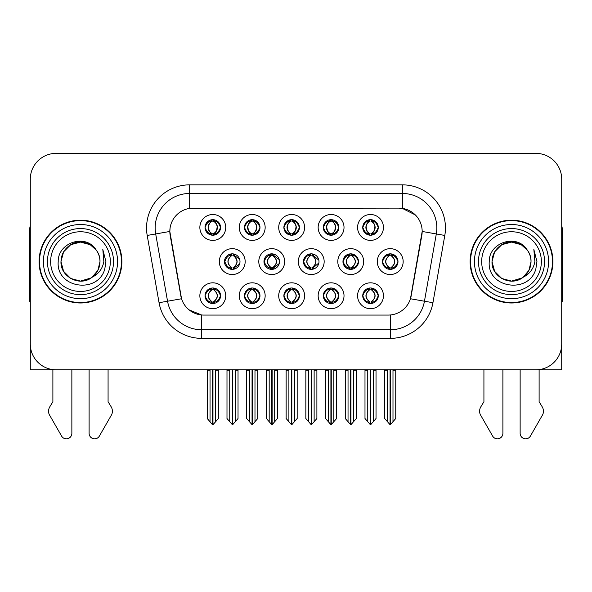 <?xml version="1.0" encoding="UTF-8"?>
<svg xmlns="http://www.w3.org/2000/svg" width="592" height="592" viewBox="0 0 592 592"><rect width="100%" height="100%" fill="white"/><g stroke="black" fill="none" stroke-linecap="round" stroke-linejoin="round"><path stroke-width="0.89" d="M224.472 261.597A7.763 7.763 0 0 0 232.234 269.36A7.763 7.763 0 0 0 239.997 261.597A7.763 7.763 0 0 0 232.234 253.835A7.763 7.763 0 0 0 224.472 261.597L224.819 261.597C226.292 265.778 228.305 267.865 230.865 267.873L231.79 267.873C226.655 263.684 226.655 259.503 231.79 255.322L232.042 255.322C226.773 259.503 226.773 263.684 232.042 267.865L232.042 267.865M219.299 261.597A12.935 12.935 0 0 0 232.234 274.533A12.935 12.935 0 0 0 245.169 261.597A12.935 12.935 0 0 0 232.234 248.662A12.935 12.935 0 0 0 219.299 261.597M362.748 227.446A7.763 7.763 0 0 0 370.511 235.209A7.763 7.763 0 0 0 378.273 227.446A7.763 7.763 0 0 0 370.511 219.684A7.763 7.763 0 0 0 362.748 227.446L362.822 227.446C364.354 223.221 366.374 221.134 368.868 221.179L368.342 219.995M357.575 227.446A12.935 12.935 0 0 0 370.511 240.382A12.935 12.935 0 0 0 383.446 227.446A12.935 12.935 0 0 0 370.511 214.511A12.935 12.935 0 0 0 357.575 227.446M323.321 227.446A7.763 7.763 0 0 0 331.083 235.209A7.763 7.763 0 0 0 338.846 227.446A7.763 7.763 0 0 0 331.083 219.684A7.763 7.763 0 0 0 323.321 227.446L323.395 227.446C324.927 223.221 326.939 221.134 329.441 221.179L328.915 219.995M318.148 227.446A12.935 12.935 0 0 0 331.083 240.382A12.935 12.935 0 0 0 344.019 227.446A12.935 12.935 0 0 0 331.083 214.511A12.935 12.935 0 0 0 318.148 227.446M244.459 227.446A7.763 7.763 0 0 0 252.222 235.209A7.763 7.763 0 0 0 259.984 227.446A7.763 7.763 0 0 0 252.222 219.684A7.763 7.763 0 0 0 244.459 227.446L244.533 227.446C246.065 223.221 248.085 221.134 250.579 221.179L250.053 219.995M239.286 227.446A12.935 12.935 0 0 0 252.222 240.382A12.935 12.935 0 0 0 265.157 227.446A12.935 12.935 0 0 0 252.222 214.511A12.935 12.935 0 0 0 239.286 227.446M283.894 295.748A7.763 7.763 0 0 0 291.656 303.511A7.763 7.763 0 0 0 299.419 295.748A7.763 7.763 0 0 0 291.656 287.986A7.763 7.763 0 0 0 283.894 295.748L283.96 295.748C285.433 299.929 287.453 302.016 290.013 302.024L290.931 302.024C285.795 297.843 285.795 293.662 290.931 289.481L291.19 289.481C285.921 293.662 285.921 297.843 291.19 302.024L291.19 302.024C285.736 297.835 285.736 293.654 291.197 289.481L290.013 289.481C287.497 289.429 285.477 291.516 283.96 295.748M278.714 295.748A12.935 12.935 0 0 0 291.656 308.684A12.935 12.935 0 0 0 304.591 295.748A12.935 12.935 0 0 0 291.656 282.813A12.935 12.935 0 0 0 278.714 295.748M263.973 261.597A7.763 7.763 0 0 0 271.728 269.36A7.763 7.763 0 0 0 279.491 261.597A7.763 7.763 0 0 0 271.728 253.835A7.763 7.763 0 0 0 263.973 261.597L264.247 261.597C265.719 265.778 267.739 267.865 270.3 267.873L271.217 267.873C266.082 263.684 266.082 259.503 271.217 255.322L271.469 255.322C266.2 259.503 266.2 263.684 271.469 267.865L271.469 267.865C266.023 263.684 266.023 259.503 271.476 255.322L270.3 255.322C267.784 255.278 265.764 257.365 264.247 261.597M258.793 261.597A12.935 12.935 0 0 0 271.728 274.533A12.935 12.935 0 0 0 284.671 261.597A12.935 12.935 0 0 0 271.728 248.662A12.935 12.935 0 0 0 258.793 261.597M205.032 295.748A7.763 7.763 0 0 0 212.794 303.511A7.763 7.763 0 0 0 220.557 295.748A7.763 7.763 0 0 0 212.794 287.986A7.763 7.763 0 0 0 205.032 295.748L205.106 295.748C206.571 299.929 208.591 302.016 211.152 302.024L212.069 302.024C206.941 297.843 206.941 293.662 212.069 289.481L212.328 289.481C207.059 293.662 207.059 297.843 212.328 302.024L212.328 302.024C206.874 297.835 206.874 293.654 212.336 289.481L211.152 289.481C208.636 289.429 206.623 291.516 205.106 295.748M199.859 295.748A12.935 12.935 0 0 0 212.794 308.684A12.935 12.935 0 0 0 225.73 295.748A12.935 12.935 0 0 0 212.794 282.813A12.935 12.935 0 0 0 199.859 295.748M342.968 261.597A7.763 7.763 0 0 0 350.73 269.36A7.763 7.763 0 0 0 358.493 261.597A7.763 7.763 0 0 0 350.73 253.835A7.763 7.763 0 0 0 342.968 261.597L343.108 261.597C344.581 265.778 346.594 267.865 349.154 267.873L350.079 267.873C344.944 263.684 344.944 259.503 350.079 255.322L350.331 255.322C345.062 259.503 345.062 263.684 350.331 267.865L350.331 267.865M337.795 261.597A12.935 12.935 0 0 0 350.73 274.533A12.935 12.935 0 0 0 363.666 261.597A12.935 12.935 0 0 0 350.73 248.662A12.935 12.935 0 0 0 337.795 261.597M303.467 261.597A7.763 7.763 0 0 0 311.229 269.36A7.763 7.763 0 0 0 318.992 261.597A7.763 7.763 0 0 0 311.229 253.835A7.763 7.763 0 0 0 303.467 261.597L303.681 261.597C305.146 265.778 307.167 267.865 309.727 267.873L310.645 267.873C305.509 263.684 305.509 259.503 310.645 255.322L310.904 255.322C305.635 259.503 305.635 263.684 310.904 267.865L310.904 267.865C305.45 263.684 305.45 259.503 310.911 255.322L309.727 255.322C307.211 255.278 305.198 257.365 303.681 261.597M298.294 261.597A12.935 12.935 0 0 0 311.229 274.533A12.935 12.935 0 0 0 324.164 261.597A12.935 12.935 0 0 0 311.229 248.662A12.935 12.935 0 0 0 298.294 261.597M323.321 295.748A7.763 7.763 0 0 0 331.083 303.511A7.763 7.763 0 0 0 338.846 295.748A7.763 7.763 0 0 0 331.083 287.986A7.763 7.763 0 0 0 323.321 295.748L323.395 295.748C324.86 299.929 326.88 302.016 329.441 302.024L330.358 302.024C325.23 297.843 325.23 293.662 330.358 289.481L330.617 289.481C325.348 293.662 325.348 297.843 330.617 302.024L330.617 302.024C325.163 297.835 325.163 293.654 330.625 289.481L329.441 289.481C326.925 289.429 324.912 291.516 323.395 295.748M318.148 295.748A12.935 12.935 0 0 0 331.083 308.684A12.935 12.935 0 0 0 344.019 295.748A12.935 12.935 0 0 0 331.083 282.813A12.935 12.935 0 0 0 318.148 295.748M283.894 227.446A7.763 7.763 0 0 0 291.656 235.209A7.763 7.763 0 0 0 299.419 227.446A7.763 7.763 0 0 0 291.656 219.684A7.763 7.763 0 0 0 283.894 227.446L283.968 227.446C285.499 223.221 287.512 221.134 290.013 221.179L289.481 219.995M278.714 227.446A12.935 12.935 0 0 0 291.656 240.382A12.935 12.935 0 0 0 304.591 227.446A12.935 12.935 0 0 0 291.656 214.511A12.935 12.935 0 0 0 278.714 227.446M362.748 295.748A7.763 7.763 0 0 0 370.511 303.511A7.763 7.763 0 0 0 378.273 295.748A7.763 7.763 0 0 0 370.511 287.986A7.763 7.763 0 0 0 362.748 295.748L362.822 295.748C364.295 299.929 366.307 302.016 368.875 302.024L369.793 302.024C364.657 297.843 364.657 293.662 369.793 289.481L370.044 289.481C364.776 293.662 364.776 297.843 370.044 302.024L370.044 302.024C364.598 297.835 364.598 293.654 370.052 289.481L368.875 289.481C366.359 289.429 364.339 291.516 362.822 295.748M357.575 295.748A12.935 12.935 0 0 0 370.511 308.684A12.935 12.935 0 0 0 383.446 295.748A12.935 12.935 0 0 0 370.511 282.813A12.935 12.935 0 0 0 357.575 295.748M244.459 295.748A7.763 7.763 0 0 0 252.222 303.511A7.763 7.763 0 0 0 259.984 295.748A7.763 7.763 0 0 0 252.222 287.986A7.763 7.763 0 0 0 244.459 295.748L244.533 295.748C246.006 299.929 248.018 302.016 250.586 302.024L251.504 302.024C246.368 297.843 246.368 293.662 251.504 289.481L251.755 289.481C246.487 293.662 246.487 297.843 251.755 302.024L251.755 302.024C246.309 297.835 246.309 293.654 251.763 289.481L250.586 289.481C248.07 289.429 246.05 291.516 244.533 295.748M239.286 295.748A12.935 12.935 0 0 0 252.222 308.684A12.935 12.935 0 0 0 265.157 295.748A12.935 12.935 0 0 0 252.222 282.813A12.935 12.935 0 0 0 239.286 295.748M382.469 261.597A7.763 7.763 0 0 0 390.224 269.36A7.763 7.763 0 0 0 397.987 261.597A7.763 7.763 0 0 0 390.224 253.835A7.763 7.763 0 0 0 382.469 261.597L382.536 261.597C384.008 265.778 386.021 267.865 388.589 267.873L389.506 267.873C384.371 263.684 384.371 259.503 389.506 255.322L389.758 255.322C384.489 259.503 384.489 263.684 389.758 267.865L389.758 267.865C384.312 263.684 384.312 259.503 389.765 255.322L388.589 255.322C386.073 255.278 384.053 257.365 382.536 261.597M377.289 261.597A12.935 12.935 0 0 0 390.224 274.533A12.935 12.935 0 0 0 403.167 261.597A12.935 12.935 0 0 0 390.224 248.662A12.935 12.935 0 0 0 377.289 261.597M205.032 227.446A7.763 7.763 0 0 0 212.794 235.209A7.763 7.763 0 0 0 220.557 227.446A7.763 7.763 0 0 0 212.794 219.684A7.763 7.763 0 0 0 205.032 227.446L205.106 227.446C206.638 223.221 208.65 221.134 211.152 221.179L210.626 219.995M199.859 227.446A12.935 12.935 0 0 0 212.794 240.382A12.935 12.935 0 0 0 225.73 227.446A12.935 12.935 0 0 0 212.794 214.511A12.935 12.935 0 0 0 199.859 227.446M169.83 231.413A23.288 23.288 0 0 0 170.185 235.453L180.826 295.822A23.288 23.288 0 0 0 203.759 315.07L388.241 315.07A23.288 23.288 0 0 0 411.174 295.822L421.815 235.453A23.288 23.288 0 0 0 398.89 208.125L193.11 208.125A23.288 23.288 0 0 0 169.83 231.413L170.089 227.964M446.146 369.83L561.712 369.83L561.712 179.235A25.87 25.87 0 0 0 535.834 153.365L56.166 153.365A25.87 25.87 0 0 0 30.288 179.235L30.288 369.83L145.854 369.83M39.087 261.597A41.396 41.396 0 0 0 80.482 302.993A41.396 41.396 0 0 0 121.878 261.597A41.396 41.396 0 0 0 80.482 220.202A41.396 41.396 0 0 0 39.087 261.597M470.122 261.597A41.396 41.396 0 0 0 511.518 302.993A41.396 41.396 0 0 0 552.913 261.597A41.396 41.396 0 0 0 511.518 220.202A41.396 41.396 0 0 0 470.122 261.597M189.662 184.845L402.338 184.845A43.12 43.12 0 0 1 444.799 235.453L432.937 302.719A43.12 43.12 0 0 1 390.476 338.35L201.524 338.35A43.12 43.12 0 0 1 159.063 302.719L147.201 235.453A43.12 43.12 0 0 1 189.662 184.845L189.662 193.466L402.338 193.466A34.499 34.499 0 0 1 436.311 233.951L424.449 301.224A34.499 34.499 0 0 1 390.476 329.729L201.524 329.729A34.499 34.499 0 0 1 167.551 301.224L155.689 233.951A34.499 34.499 0 0 1 189.662 193.466L189.662 208.384L398.89 208.125L402.338 208.384L415.347 214.948M388.241 315.07L203.759 315.07M201.524 338.35L201.524 314.959L189.1 309.868M444.799 235.453L422.17 231.457L410.456 298.753L432.937 302.719M159.063 302.719L181.544 298.753L169.83 231.457L155.689 233.951A34.499 34.499 0 0 1 155.171 227.964M411.174 295.822L411.033 296.555M180.967 296.555L180.826 295.822M535.834 153.365L56.166 153.365M30.288 179.235L30.288 343.959A25.87 25.87 0 0 0 56.166 369.83L535.834 369.83A25.87 25.87 0 0 0 561.712 343.959L561.712 179.235M370.688 369.83L370.688 424.679L376.031 418.522L376.031 370.259L373.271 370.259L373.271 421.815M367.75 421.815L367.75 370.259L367.432 369.83L367.75 370.259L364.99 370.259L364.99 418.522L370.34 424.679L370.34 369.83M364.99 369.83L364.99 370.259L364.99 369.83M376.031 369.83L376.031 418.522M373.589 369.83L373.271 370.259M371.85 288.104L370.977 289.481L372.153 289.481L372.679 288.297M371.236 289.481C376.371 293.662 376.371 297.843 371.236 302.024L370.977 302.024C376.246 297.843 376.246 293.662 370.977 289.481L371.621 288.067M371.85 303.393L370.977 302.024C376.431 297.835 376.431 293.654 370.969 289.481M371.236 302.024L372.153 302.024C374.669 302.075 376.69 299.981 378.199 295.734C376.727 291.56 374.706 289.473 372.153 289.481M391.564 253.953L390.69 255.322L391.867 255.322L392.392 254.146M390.949 255.322C396.085 259.503 396.085 263.684 390.949 267.873L390.69 267.865C395.959 263.684 395.959 259.503 390.69 255.322L391.334 253.916M391.564 269.242L390.69 267.865C396.144 263.684 396.144 259.503 390.69 255.322M390.949 267.873L391.867 267.873C394.383 267.924 396.403 265.83 397.92 261.583C396.44 257.409 394.42 255.322 391.867 255.322M390.402 369.83L390.402 424.679L395.745 418.522L395.745 370.259L392.984 370.259L392.984 421.815M387.471 421.815L387.471 370.259L384.711 370.259L384.711 418.522L390.054 424.679L390.054 369.83M384.711 369.83L384.711 370.259M378.273 227.446L378.199 227.446C376.704 223.273 374.692 221.186 372.153 221.179L371.236 221.179C373.7 222.496 375.002 224.583 375.15 227.446C375.002 230.31 373.7 232.397 371.236 233.714L372.153 233.714L372.686 234.898M369.179 219.802L369.785 221.179L368.868 221.179M370.984 221.179L370.984 221.179C373.508 222.496 374.847 224.583 374.995 227.446C374.847 230.31 373.508 232.397 370.984 233.714L370.984 233.714M378.199 227.446C376.645 231.701 374.632 233.796 372.153 233.714M369.785 221.179L369.785 221.179C367.321 222.496 366.019 224.583 365.878 227.446C366.019 230.31 367.321 232.397 369.785 233.714L368.868 233.714C366.448 233.87 364.428 231.783 362.822 227.446M369.785 233.714L370.044 233.714C367.514 232.397 366.174 230.31 366.026 227.446C366.174 224.583 367.514 222.496 370.044 221.179C368.209 221.919 366.907 223.621 366.137 226.277C366.352 230.473 367.662 232.945 370.052 233.714L369.179 235.091M331.254 369.83L331.254 424.679L336.604 418.522L336.604 370.259L333.844 370.259L333.844 421.815M328.323 421.815L328.323 370.259L328.005 369.83L328.323 370.259L325.563 370.259L325.563 418.522L330.913 424.679L330.913 369.83M325.563 369.83L325.563 370.259L325.563 369.83M336.604 369.83L336.604 418.522M334.162 369.83L333.844 370.259M332.415 288.104L331.55 289.481L332.726 289.481L333.252 288.297M331.801 289.481C336.937 293.662 336.937 297.843 331.801 302.024L331.55 302.024C336.818 297.843 336.818 293.662 331.55 289.481L332.186 288.067M332.415 303.393L331.55 302.024C337.003 297.835 337.003 293.654 331.542 289.481M331.801 302.024L332.726 302.024C335.242 302.075 337.255 299.981 338.772 295.734C337.292 291.56 335.279 289.473 332.726 289.481M291.826 369.83L291.826 424.679L297.169 418.522L297.169 370.259L294.416 370.259L294.416 421.815M288.896 421.815L288.896 370.259L288.578 369.83L288.896 370.259L286.136 370.259L286.136 418.522L291.479 424.679L291.479 369.83M286.136 369.83L286.136 370.259L286.136 369.83M297.169 369.83L297.169 418.522M294.735 369.83L294.416 370.259M292.988 288.104L292.122 289.481L293.292 289.481L293.824 288.297M292.374 289.481C297.51 293.662 297.51 297.843 292.374 302.024L292.122 302.024C297.391 297.843 297.391 293.662 292.122 289.481L292.759 288.067M292.988 303.393L292.122 302.024C297.569 297.835 297.569 293.654 292.115 289.481M292.374 302.024L293.292 302.024C295.808 302.075 297.828 299.981 299.345 295.734C297.865 291.56 295.845 289.473 293.292 289.481M252.399 369.83L252.399 424.679L257.742 418.522L257.742 370.259L254.982 370.259L254.982 421.815M249.461 421.815L249.461 370.259L249.143 369.83L249.461 370.259L246.701 370.259L246.701 418.522L252.051 424.679L252.051 369.83M246.701 369.83L246.701 370.259L246.701 369.83M257.742 369.83L257.742 418.522M255.3 369.83L254.982 370.259M253.561 288.104L252.688 289.481L253.864 289.481L254.39 288.297M252.947 289.481C258.082 293.662 258.082 297.843 252.947 302.024L252.688 302.024C257.957 297.843 257.957 293.662 252.688 289.481L253.332 288.067M253.561 303.393L252.688 302.024C258.142 297.835 258.142 293.654 252.68 289.481M252.947 302.024L253.864 302.024C256.38 302.075 258.401 299.981 259.918 295.734C258.438 291.56 256.417 289.473 253.864 289.481M338.846 227.446L338.772 227.446C337.277 223.273 335.264 221.186 332.726 221.179L331.809 221.179C334.273 222.496 335.575 224.583 335.723 227.446C335.575 230.31 334.273 232.397 331.809 233.714L332.726 233.714L333.252 234.898M329.744 219.802L330.358 221.179L329.441 221.179M331.55 233.714C334.08 232.397 335.42 230.31 335.568 227.446C335.42 224.583 334.08 222.496 331.55 221.179L331.55 221.179C333.385 221.919 334.687 223.621 335.457 226.277C335.242 230.473 333.94 232.945 331.542 233.714L332.193 235.128M338.772 227.446C337.218 231.701 335.205 233.796 332.726 233.714M330.358 221.179L330.358 221.179C327.894 222.496 326.592 224.583 326.444 227.446C326.592 230.31 327.894 232.397 330.358 233.714L329.441 233.714C327.013 233.87 325.001 231.783 323.395 227.446M330.358 233.714L330.617 233.714C328.086 232.397 326.747 230.31 326.599 227.446C326.747 224.583 328.086 222.496 330.617 221.179C328.782 221.919 327.48 223.621 326.71 226.277C326.925 230.473 328.227 232.945 330.625 233.714L329.744 235.091M299.419 227.446L299.345 227.446C297.85 223.273 295.83 221.186 293.299 221.179L292.374 221.179C294.838 222.496 296.148 224.583 296.289 227.446C296.148 230.31 294.838 232.397 292.374 233.714L293.299 233.714L293.824 234.898M290.317 219.802L290.931 221.179L290.013 221.179M292.122 233.714C294.653 232.397 295.985 230.31 296.141 227.446C295.985 224.583 294.653 222.496 292.122 221.179L292.122 221.179C293.958 221.919 295.26 223.621 296.03 226.277C295.808 230.473 294.505 232.945 292.115 233.714L292.759 235.128M299.345 227.446C297.791 231.701 295.771 233.796 293.299 233.714M290.931 221.179L290.931 221.179C288.467 222.496 287.164 224.583 287.016 227.446C287.164 230.31 288.467 232.397 290.931 233.714L290.013 233.714C287.586 233.87 285.573 231.783 283.968 227.446M290.931 233.714L291.183 233.714C288.659 232.397 287.32 230.31 287.172 227.446C287.32 224.583 288.659 222.496 291.183 221.179C289.355 221.919 288.045 223.621 287.283 226.277C287.497 230.473 288.8 232.945 291.19 233.714L290.317 235.091M259.984 227.446L259.918 227.446C258.415 223.273 256.403 221.186 253.864 221.179L252.947 221.179C255.411 222.496 256.713 224.583 256.861 227.446C256.713 230.31 255.411 232.397 252.947 233.714L253.864 233.714L254.397 234.898M250.89 219.802L251.496 221.179L250.579 221.179M252.695 221.179L252.695 221.179C255.219 222.496 256.558 224.583 256.706 227.446C256.558 230.31 255.219 232.397 252.695 233.714L252.695 233.714M259.918 227.446C258.356 231.701 256.343 233.796 253.864 233.714M251.496 221.179L251.496 221.179C249.04 222.496 247.73 224.583 247.589 227.446C247.73 230.31 249.04 232.397 251.496 233.714L250.579 233.714C248.159 233.87 246.139 231.783 244.533 227.446M251.496 233.714L251.755 233.714C249.225 232.397 247.885 230.31 247.737 227.446C247.885 224.583 249.225 222.496 251.755 221.179C249.92 221.919 248.618 223.621 247.848 226.277C248.063 230.473 249.373 232.945 251.763 233.714L250.89 235.091M210.034 421.815L207.274 418.522L207.274 369.83L207.274 370.259L210.034 370.259L210.034 421.815L212.439 424.679L212.624 369.83M218.315 369.83L218.315 418.522L215.555 421.815L215.555 370.259L218.315 370.259L218.315 418.522M220.557 227.446L220.483 227.446C218.988 223.273 216.975 221.186 214.437 221.179L213.52 221.179C215.984 222.496 217.286 224.583 217.434 227.446C217.286 230.31 215.984 232.397 213.52 233.714L214.437 233.714L214.963 234.898M211.455 219.802L212.069 221.179L211.152 221.179M213.261 233.714C215.791 232.397 217.131 230.31 217.279 227.446C217.131 224.583 215.791 222.496 213.261 221.179L213.261 221.179C215.096 221.919 216.398 223.621 217.168 226.277C216.953 230.473 215.651 232.945 213.253 233.714L213.904 235.128M220.483 227.446C218.929 231.701 216.916 233.796 214.437 233.714M212.069 221.179L212.069 221.179C209.605 222.496 208.303 224.583 208.155 227.446C208.303 230.31 209.605 232.397 212.069 233.714L211.152 233.714C208.724 233.87 206.712 231.783 205.106 227.446M212.069 233.714L212.328 233.714C209.797 232.397 208.458 230.31 208.31 227.446C208.458 224.583 209.797 222.496 212.328 221.179C210.493 221.919 209.191 223.621 208.421 226.277C208.636 230.473 209.938 232.945 212.336 233.714L211.455 235.091M52.888 369.83L52.888 401.702L49.824 406.756A8.621 8.621 0 0 0 49.195 414.444L61.583 436.067A5.506 5.506 0 0 0 71.861 433.314L71.861 369.83M30.288 301.224A17.249 17.249 0 0 0 29.6 301.269L29.6 230.547A17.249 17.249 0 0 1 30.288 225.722M89.103 369.83L89.103 433.314A5.506 5.506 0 0 0 99.382 436.067L111.77 414.444A8.621 8.621 0 0 0 111.141 406.756L108.077 401.702L108.077 369.83M483.923 369.83L483.923 401.702L480.859 406.756A8.621 8.621 0 0 0 480.23 414.444L492.618 436.067A5.506 5.506 0 0 0 502.897 433.314L502.897 369.83M561.712 225.722A17.249 17.249 0 0 1 562.4 230.547L562.4 301.269A17.249 17.249 0 0 0 561.712 301.224M520.139 369.83L520.139 433.314A5.506 5.506 0 0 0 530.417 436.067L542.805 414.444A8.621 8.621 0 0 0 542.176 406.756L539.112 401.702L539.112 369.83M110.327 261.597A29.844 29.844 0 0 1 80.482 291.442A29.844 29.844 0 0 1 50.638 261.597A29.844 29.844 0 0 1 80.482 231.753A29.844 29.844 0 0 1 110.327 261.597M91.116 277.937L80.482 281.096L70.737 278.484L63.596 271.343L60.983 261.597C61.25 254.242 64.498 248.618 70.737 244.711C82.887 236.933 100.64 247.182 99.981 261.597C99.715 268.946 96.466 274.577 90.228 278.484C78.077 286.262 60.325 276.013 60.983 261.597C60.162 277.049 80.371 286.994 92.1 277.256A19.499 19.499 0 0 0 96.281 250.172C86.254 233.093 57.787 242.298 58.208 261.597C55.951 288.341 97.924 294.342 104.799 269.027L105.909 261.597L102.808 249.439L103.852 261.597C102.527 268.768 98.605 273.985 92.1 277.256L90.228 278.484L80.482 281.096L70.737 278.484L63.596 271.343L60.983 261.597L63.596 251.852L70.737 244.711M39.516 261.597A40.966 40.966 0 0 1 80.482 220.631A40.966 40.966 0 0 1 121.449 261.597A40.966 40.966 0 0 1 80.482 302.564A40.966 40.966 0 0 1 39.516 261.597A40.966 40.966 0 0 1 80.482 220.631A40.966 40.966 0 0 1 121.449 261.597A40.966 40.966 0 0 1 80.482 302.564A40.966 40.966 0 0 1 39.516 261.597M99.981 261.597C99.715 268.946 96.466 274.577 90.228 278.484C78.077 286.262 60.325 276.013 60.983 261.597C61.25 254.242 64.498 248.618 70.737 244.711C82.887 236.933 100.64 247.182 99.981 261.597L97.872 270.403L91.923 277.382M76.568 242.498C66.926 245.14 61.731 251.511 60.983 261.597L63.596 251.852L70.737 244.711L80.482 242.098L90.228 244.711L96.281 250.172M541.362 261.597A29.844 29.844 0 0 1 511.518 291.442A29.844 29.844 0 0 1 481.673 261.597A29.844 29.844 0 0 1 511.518 231.753A29.844 29.844 0 0 1 541.362 261.597M522.151 277.937L511.518 281.096L501.772 278.484L494.631 271.343L492.019 261.597C492.285 254.242 495.534 248.618 501.772 244.711C513.923 236.933 531.675 247.182 531.017 261.597C530.75 268.946 527.502 274.577 521.263 278.484C509.113 286.262 491.36 276.013 492.019 261.597C491.197 277.049 511.407 286.994 523.136 277.256A19.499 19.499 0 0 0 527.317 250.172C517.29 233.093 488.822 242.298 489.244 261.597C486.987 288.341 528.959 294.342 535.834 269.027L536.944 261.597L533.843 249.439L534.887 261.597C533.562 268.768 529.64 273.985 523.136 277.256L521.263 278.484L511.518 281.096L501.772 278.484L494.631 271.343L492.019 261.597L494.631 251.852L501.772 244.711M470.551 261.597A40.966 40.966 0 0 1 511.518 220.631A40.966 40.966 0 0 1 552.484 261.597A40.966 40.966 0 0 1 511.518 302.564A40.966 40.966 0 0 1 470.551 261.597A40.966 40.966 0 0 1 511.518 220.631A40.966 40.966 0 0 1 552.484 261.597A40.966 40.966 0 0 1 511.518 302.564A40.966 40.966 0 0 1 470.551 261.597M531.017 261.597C530.75 268.946 527.502 274.577 521.263 278.484C509.113 286.262 491.36 276.013 492.019 261.597C492.285 254.242 495.534 248.618 501.772 244.711C513.923 236.933 531.675 247.182 531.017 261.597L528.959 270.315L523.121 277.263M507.603 242.498C497.961 245.14 492.766 251.511 492.019 261.597L494.631 251.852L501.772 244.711L511.518 242.098L521.263 244.711L527.317 250.172M212.965 369.83L212.965 424.679L215.555 421.815M215.873 369.83L215.555 370.259M214.126 288.104L213.261 289.481L214.437 289.481L214.963 288.297M213.512 289.481C218.648 293.662 218.648 297.843 213.512 302.024L213.261 302.024C218.529 297.843 218.529 293.662 213.261 289.481L213.897 288.067M214.126 303.393L213.261 302.024C218.714 297.835 218.714 293.654 213.253 289.481M213.512 302.024L214.437 302.024C216.953 302.075 218.966 299.981 220.483 295.734C219.003 291.56 216.99 289.473 214.437 289.481M349.458 253.938L350.331 255.322M352.129 253.961L351.263 255.322L352.44 255.322L352.958 254.16M350.079 255.322L349.154 255.322C346.638 255.278 344.625 257.365 343.108 261.597M351.522 255.322C356.658 259.503 356.658 263.684 351.522 267.873L351.263 267.865C356.532 263.684 356.532 259.503 351.263 255.322M352.129 269.234L351.263 267.865M351.522 267.873L352.44 267.873C354.956 267.924 356.969 265.83 358.486 261.583C357.006 257.409 354.993 255.322 352.44 255.322M350.967 369.83L350.967 424.679L356.317 418.522L356.317 370.259L353.557 370.259L353.557 421.815M348.037 421.815L348.037 370.259L345.277 370.259L345.277 418.522L350.627 424.679L350.627 369.83M345.277 369.83L345.277 370.259M312.694 253.975L311.836 255.322L313.005 255.322L313.523 254.183M312.088 255.322C317.223 259.503 317.223 263.684 312.088 267.873L311.836 267.865C317.105 263.684 317.105 259.503 311.836 255.322L312.465 253.931M312.694 269.219L311.836 267.865C317.282 263.684 317.282 259.503 311.829 255.322M312.088 267.873L313.005 267.873L318.866 262.974M318.866 260.191L313.005 255.322M311.54 369.83L311.54 424.679L316.89 418.522L316.89 370.259L314.13 370.259L314.13 421.815M308.61 421.815L308.61 370.259L305.849 370.259L305.849 418.522L311.192 424.679L311.192 369.83M305.849 369.83L305.849 370.259M273.26 253.99L272.409 255.322L273.578 255.322L274.081 254.197M272.66 255.322C277.796 259.503 277.796 263.684 272.66 267.873L272.409 267.865C277.67 263.684 277.67 259.503 272.409 255.322L273.03 253.946M273.26 269.205L272.409 267.865C277.855 263.684 277.855 259.503 272.401 255.322M272.66 267.873L273.578 267.873L279.246 263.551M279.232 259.607L273.578 255.322M272.113 369.83L272.113 424.679L277.456 418.522L277.456 370.259L274.695 370.259L274.695 421.815M269.182 421.815L269.182 370.259L266.422 370.259L266.422 418.522L271.765 424.679L271.765 369.83M266.422 369.83L266.422 370.259M231.154 253.909L232.042 255.322M233.825 253.998L232.974 255.322L234.151 255.322L234.647 254.22M231.79 255.322L230.865 255.322C228.349 255.278 226.336 257.365 224.819 261.597M233.233 255.322C238.369 259.503 238.369 263.684 233.233 267.873L232.974 267.865C238.243 263.684 238.243 259.503 232.974 255.322M233.825 269.197L232.974 267.865M233.233 267.873L234.151 267.873L239.619 263.988M239.605 259.17L234.151 255.322M232.678 369.83L232.678 424.679L238.028 418.522L238.028 370.259L235.268 370.259L235.268 421.815M229.748 421.815L229.748 370.259L226.988 370.259L226.988 418.522L232.338 424.679L232.338 369.83M226.988 369.83L226.988 370.259M402.338 184.845L402.338 208.384M390.476 314.959L390.476 338.35M147.201 235.453L155.689 233.951M369.179 288.104L369.793 289.481M369.179 303.393L369.793 302.024M368.875 289.481L368.342 288.297M368.875 302.024L368.342 303.2M372.153 302.024L372.679 303.2M388.892 253.953L389.506 255.322M388.892 269.242L389.506 267.873M388.589 255.322L388.063 254.146M388.589 267.873L388.063 269.049M391.867 267.873L392.392 269.049M372.153 221.179L372.686 219.995M371.85 219.802L371.236 221.179M371.85 235.091L371.236 233.714M368.868 233.714L368.342 234.898M329.751 288.104L330.358 289.481M329.751 303.393L330.358 302.024M329.441 289.481L328.915 288.297M329.441 302.024L328.915 303.2M332.726 302.024L333.252 303.2M290.317 288.104L290.931 289.481M290.317 303.393L290.931 302.024M290.013 289.481L289.488 288.297M290.013 302.024L289.488 303.2M293.292 302.024L293.824 303.2M250.89 288.104L251.504 289.481M250.89 303.393L251.504 302.024M250.586 289.481L250.053 288.297M250.586 302.024L250.053 303.2M253.864 302.024L254.39 303.2M332.726 221.179L333.252 219.995M332.423 219.802L331.809 221.179M332.423 235.091L331.809 233.714M329.441 233.714L328.915 234.898M293.299 221.179L293.824 219.995M292.988 219.802L292.374 221.179M292.988 235.091L292.374 233.714M290.013 233.714L289.481 234.898M253.864 221.179L254.397 219.995M253.561 219.802L252.947 221.179M253.561 235.091L252.947 233.714M250.579 233.714L250.053 234.898M214.437 221.179L214.963 219.995M214.134 219.802L213.52 221.179M214.134 235.091L213.52 233.714M211.152 233.714L210.626 234.898M113.523 261.597A33.041 33.041 0 0 1 80.482 294.638A33.041 33.041 0 0 1 47.441 261.597A33.041 33.041 0 0 1 80.482 228.556A33.041 33.041 0 0 1 113.523 261.597M43.401 261.597A37.081 37.081 0 0 1 80.482 224.516A37.081 37.081 0 0 1 117.564 261.597A37.081 37.081 0 0 1 80.482 298.679A37.081 37.081 0 0 1 43.401 261.597A37.081 37.081 0 0 1 80.482 224.516A37.081 37.081 0 0 1 117.564 261.597A37.081 37.081 0 0 1 80.482 298.679A37.081 37.081 0 0 1 43.401 261.597M544.559 261.597A33.041 33.041 0 0 1 511.518 294.638A33.041 33.041 0 0 1 478.477 261.597A33.041 33.041 0 0 1 511.518 228.556A33.041 33.041 0 0 1 544.559 261.597M474.436 261.597A37.081 37.081 0 0 1 511.518 224.516A37.081 37.081 0 0 1 548.599 261.597A37.081 37.081 0 0 1 511.518 298.679A37.081 37.081 0 0 1 474.436 261.597A37.081 37.081 0 0 1 511.518 224.516A37.081 37.081 0 0 1 548.599 261.597A37.081 37.081 0 0 1 511.518 298.679A37.081 37.081 0 0 1 474.436 261.597M211.462 288.104L212.069 289.481M211.462 303.393L212.069 302.024M211.152 289.481L210.626 288.297M211.152 302.024L210.626 303.2M214.437 302.024L214.963 303.2M349.458 269.256L350.079 267.873M349.154 255.322L348.621 254.123M349.154 267.873L348.621 269.064M352.44 267.873L352.958 269.034M310.023 253.931L310.645 255.322M310.023 269.264L310.645 267.873M309.727 255.322L309.187 254.109M309.727 267.873L309.187 269.086M313.005 267.873L313.523 269.012M270.588 253.924L271.217 255.322M270.588 269.271L271.217 267.873M270.3 255.322L269.745 254.094M270.3 267.873L269.745 269.101M273.578 267.873L274.081 268.997M231.154 269.286L231.79 267.873M230.865 255.322L230.31 254.079M230.865 267.873L230.31 269.116M234.151 267.873L234.647 268.975M369.408 288.067L370.052 289.481M369.408 303.43L370.052 302.024M371.621 303.43L370.969 302.024M389.122 253.916L389.765 255.322M389.122 269.279L389.765 267.873M391.334 269.279L390.683 267.873M371.621 219.765L370.977 221.179C372.812 221.919 374.114 223.621 374.884 226.277C374.669 230.473 373.367 232.945 370.977 233.714L371.621 235.128M369.401 219.765L370.052 221.179M369.401 235.128L370.052 233.714M329.973 288.067L330.625 289.481M329.973 303.43L330.625 302.024M332.186 303.43L331.542 302.024M290.546 288.067L291.197 289.481M290.546 303.43L291.197 302.024M292.759 303.43L292.115 302.024M251.119 288.067L251.763 289.481M251.119 303.43L251.763 302.024M253.332 303.43L252.68 302.024M332.193 219.765L331.542 221.179M329.973 219.765L330.617 221.179M329.973 235.128L330.617 233.714M292.759 219.765L292.115 221.179M290.546 219.765L291.19 221.179M290.546 235.128L291.19 233.714M253.332 219.765L252.688 221.179C254.523 221.919 255.825 223.621 256.595 226.277C256.38 230.473 255.078 232.945 252.688 233.714L253.332 235.128M251.112 219.765L251.763 221.179M251.112 235.128L251.763 233.714M213.904 219.765L213.253 221.179M211.684 219.765L212.336 221.179M211.684 235.128L212.336 233.714M211.684 288.067L212.336 289.481M211.684 303.43L212.336 302.024M213.897 303.43L213.253 302.024M349.687 253.909L350.338 255.322C344.877 259.503 344.877 263.684 350.338 267.865L349.687 269.286M351.9 253.924L351.256 255.322C356.717 259.503 356.717 263.684 351.256 267.865L351.9 269.271M310.252 253.894L310.911 255.322M310.252 269.301L310.911 267.873M312.465 269.256L311.829 267.873M270.818 253.887L271.476 255.322M270.818 269.308L271.476 267.873M273.03 269.249L272.401 267.873M231.391 253.879L232.049 255.322C226.588 259.503 226.588 263.684 232.049 267.865L231.391 269.316M233.596 253.953L232.967 255.322C238.428 259.503 238.428 263.684 232.967 267.865L233.596 269.242"/></g></svg>
